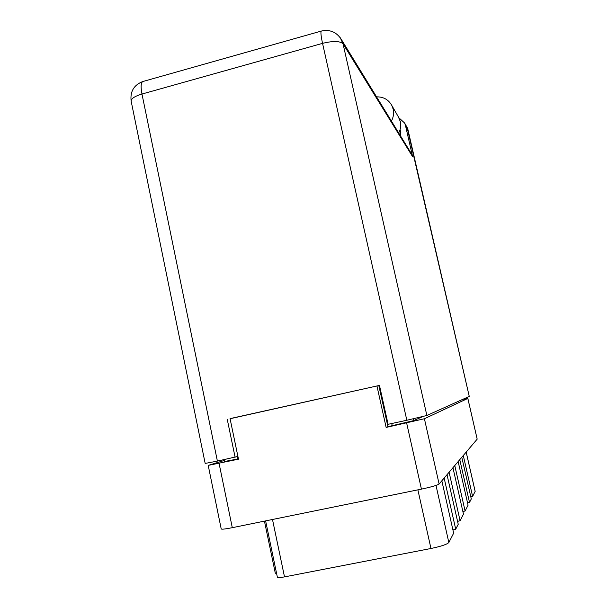 <?xml version="1.0" encoding="UTF-8"?>
<svg xmlns="http://www.w3.org/2000/svg" width="608" height="608" viewBox="0 0 608 608"><rect width="100%" height="100%" fill="white"/><g stroke="black" fill="none" stroke-linecap="round" stroke-linejoin="round"><path stroke-width="0.91" d="M224.352 460.431L208.21 465.401L238.48 459.184L230.06 418.616L376.952 385.974L386.133 427.424L424.407 418.737L467.826 398.422L462.703 399.38M461.791 457.277L471.291 498.955L469.513 502.406L459.777 459.656M458.151 461.563L468.076 505.195L465.09 510.994L454.769 465.553M452.937 467.712L463.471 514.14L460.081 520.714L449.099 472.234M447.017 474.696L458.234 524.294L455.711 529.196L444.159 478.055M441.834 480.791L453.652 533.178L448.841 542.526C446.994 544.388 441.036 546.372 430.966 548.492L284.506 576.893C280.151 577.699 277.78 577.805 277.377 577.235L265.62 520.889M264.442 521.132L275.318 573.253L276.503 573.032M467.848 398.407L477.181 439.143L439.113 484.006C437.213 485.306 431.315 487.008 421.428 489.128L232.294 527.683C225.408 529.051 221.715 529.469 221.213 528.937L208.21 465.401M238.412 458.858L224.572 461.48L224.192 459.633M386.133 427.424L387.942 426.687L378.86 385.723L376.952 385.974M413.182 418.866L413.577 420.645L387.942 426.687M413.577 420.645L422.507 416.685M466.192 452.094L475.167 491.386L472.606 496.409L463.281 455.529M470.812 496.858L472.606 496.409M467.552 502.9L469.513 502.406M462.886 511.556L465.09 510.994M457.573 521.36L460.081 520.714M452.922 529.925L455.711 529.196M398.711 132.954C400.642 129.314 401.189 125.529 400.345 121.608L398.301 116.744M391.43 121.083C393.46 117.26 394.037 113.286 393.156 109.159L391.818 105.473C388.504 99.606 383.42 96.733 376.565 96.862M400.049 129.77L400.687 131.662L400.68 136.162M426.869 415.484L469.262 396.431L408.006 129.922L405.468 125.438L412.665 156.758L343.041 43.844L426.869 415.484L406.836 420.265L322.552 43.358L141.968 94.035L217.398 461.1L237.91 456.426M230.09 418.73L379.468 385.404L388.094 424.3L406.836 420.265M407.079 127.414L469.262 396.431M217.398 461.1L205.177 463.425L131.161 101.209C131.062 98.648 134.664 96.254 141.968 94.035C140.661 87.134 140.881 82.984 142.637 81.586L143.328 81.388M227.225 419.231L235.106 457.277M405.468 125.438L404.601 123.006L398.916 117.823M410.962 152.927L412.665 156.758M407.907 129.344L408.006 129.922M435.997 485.42L448.841 542.526M219.07 463.357L232.294 527.683M421.428 489.128L406.646 423.008M424.407 418.737L439.113 484.006M477.181 439.143L467.826 398.422M237.34 456.6L237.834 458.979M392.236 425.76L391.742 423.518M475.16 491.454L466.176 452.116M272.49 519.49L284.506 576.893M430.966 548.492L417.878 489.85M411.662 154.067L341.529 39.74C336.703 32.072 329.939 29.184 321.229 31.092C320.576 32.201 321.016 36.29 322.552 43.358C333.214 40.766 340.039 40.934 343.041 43.844L340.206 37.65M131.161 101.209C129.983 91.648 133.806 85.105 142.637 81.586L321.526 31.008M399.722 130.735L400.862 132.62M404.601 123.006L407.466 128.098M399.076 118.096L391.818 105.473"/></g></svg>
